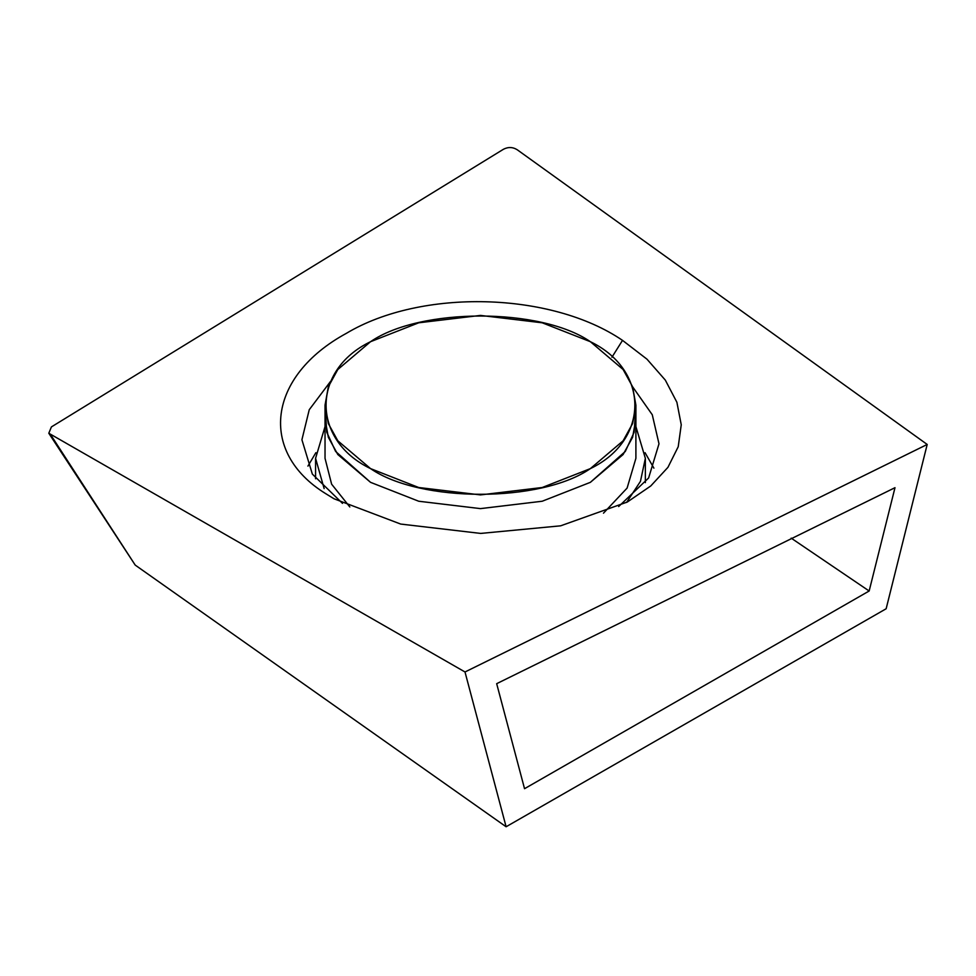 <?xml version="1.0" encoding="UTF-8"?>
<svg xmlns="http://www.w3.org/2000/svg" width="976" height="976" viewBox="0 0 976 976"><rect width="100%" height="100%" fill="white"/><g stroke="black" fill="none" stroke-linecap="round" stroke-linejoin="round"><path stroke-width="1.46" d="M869.152 591.005L894.992 487.683L496.674 683.676L524.539 788.693L869.152 591.005L791.182 538.142M927.2 444.458L465.003 671.976L506.105 826.757L886.147 608.756L927.2 444.458L517.243 149.767C512.803 146.998 508.215 146.827 503.482 149.243L51.411 426.915L48.8 433.246L465.003 671.976M325.679 493.636C257.981 451.888 267.729 376.163 346.321 333.365C421.4 288.396 551.257 291.739 622.517 340.368L646.966 359.168L665.315 380.103L676.893 402.271L681.248 424.767L678.222 446.727L667.938 467.345L650.76 485.963L627.336 502.018L560.651 525.82L480.68 533.421L400.685 524.063L333.999 498.773L325.679 493.636M506.105 826.757L135.213 565.092L48.8 433.246M618.674 506.532L648.613 477.984L658.995 443.812L652.273 414.751L632.594 386.764M645.063 452.705L653.896 468.151M315.87 452.693L307.928 466.113M342.491 503.384L312.344 474.092L301.913 439.749L309.246 409.725L330.632 381.287M50.898 435.113L135.213 565.092M635.901 405.162L632.607 423.547L623.115 440.798L590.37 468.614L542.205 487.512L480.46 494.905L418.728 487.512L370.551 468.614L337.818 440.798L328.326 423.547L325.032 405.162L328.326 386.777L337.818 369.514L370.551 341.698L418.728 322.8L480.46 315.419L542.205 322.8L590.37 341.698C540.911 307.477 420.022 307.477 370.551 341.698C311.259 370.258 311.259 440.054 370.551 468.614C420.022 502.847 540.911 502.847 590.37 468.614C649.662 440.054 649.662 370.258 590.37 341.698L623.115 369.514L632.607 386.777L635.901 405.162L635.901 418.875L632.607 437.272L623.115 454.523L590.37 482.339L542.205 501.237L480.46 508.618L418.728 501.237L370.551 482.339L337.818 454.523L328.326 437.272L325.032 418.875L328.326 437.272L337.818 454.523L370.551 482.339L418.728 501.237L480.46 508.618L542.205 501.237L590.37 482.339L623.115 454.523L632.607 437.272L635.901 418.875L635.901 458.33L627.104 488.085L603.473 513.181M349.823 506.947L331.62 484.181L325.032 458.33L325.032 405.162M324.142 488.598L315.577 458.33L325.032 426.561M626.592 502.42L640.451 481.363L645.356 458.33L635.901 426.561M635.449 412.018L634.168 432.234L625.287 451.461L590.37 482.339L542.205 501.237L480.46 508.618L418.728 501.237L370.551 482.339L335.634 451.461L326.765 432.234L325.484 412.018M622.517 340.368L611.915 357.265M315.577 458.33L315.577 478.765M645.356 482.632L645.356 458.33"/></g></svg>
